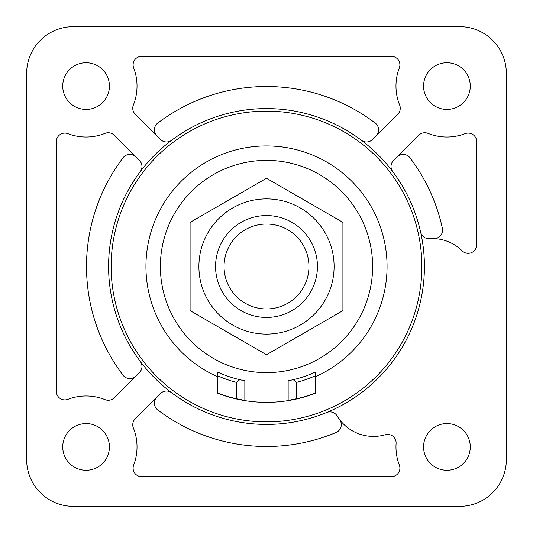 <?xml version="1.0" encoding="UTF-8"?>
<svg xmlns="http://www.w3.org/2000/svg" width="533" height="533" viewBox="0 0 533 533"><rect width="100%" height="100%" fill="white"/><g stroke="black" fill="none" stroke-linecap="round" stroke-linejoin="round"><path stroke-width="0.8" d="M317.441 266.5A50.941 50.941 0 0 1 266.5 317.441A50.941 50.941 0 0 1 215.559 266.5A50.941 50.941 0 0 1 266.5 215.559A50.941 50.941 0 0 1 317.441 266.5M224.047 266.5A42.453 42.453 0 0 0 266.5 308.953A42.453 42.453 0 0 0 308.953 266.5A42.453 42.453 0 0 0 266.5 224.047A42.453 42.453 0 0 0 224.047 266.5M334.104 266.5A67.604 67.604 0 0 1 266.5 334.104A67.604 67.604 0 0 1 198.896 266.5A67.604 67.604 0 0 1 266.5 198.896A67.604 67.604 0 0 1 334.104 266.5M190.088 266.5L190.088 310.619L266.5 354.731L342.912 310.619L342.912 222.381L266.5 178.269L190.088 222.381L190.088 266.5M372.627 266.5A106.127 106.127 0 0 1 266.5 372.627A106.127 106.127 0 0 1 160.373 266.5A106.127 106.127 0 0 1 266.5 160.373A106.127 106.127 0 0 1 372.627 266.5L372.507 271.557M266.5 111.131A155.369 155.369 0 0 0 111.131 266.5A155.369 155.369 0 0 0 266.5 421.87A155.369 155.369 0 0 0 421.87 266.5A155.369 155.369 0 0 0 266.5 111.131M266.5 424.421A157.921 157.921 0 0 1 108.579 266.5A157.921 157.921 0 0 1 266.5 108.579A157.921 157.921 0 0 1 424.421 266.5A157.921 157.921 0 0 1 266.5 424.421M266.5 145.935A120.565 120.565 0 0 0 217.471 376.644L217.471 393.187A135.842 135.842 0 0 0 315.529 393.187L315.529 376.644A120.565 120.565 0 0 0 266.5 145.935M326.656 412.515A8.488 8.488 0 0 1 337.156 415.967A42.453 42.453 0 0 0 385.259 434.755A8.488 8.488 0 0 1 396.092 443.483A50.941 50.941 0 0 0 399.337 465.109A8.488 8.488 0 0 1 391.409 476.635L141.591 476.635A8.488 8.488 0 0 1 133.663 465.109A50.941 50.941 0 0 0 133.357 427.946A8.488 8.488 0 0 1 135.235 418.778L160.5 393.514A8.488 8.488 0 0 1 171.606 392.728M392.728 171.606A8.488 8.488 0 0 1 393.514 160.5L418.778 135.235A8.488 8.488 0 0 1 427.946 133.357A50.941 50.941 0 0 0 465.109 133.663A8.488 8.488 0 0 1 476.635 141.591L476.635 244.827A8.488 8.488 0 0 1 462.164 250.856A42.453 42.453 0 0 0 429.458 238.644A8.488 8.488 0 0 1 420.61 232.028M135.848 376.138A8.488 8.488 0 0 1 123.083 375.265A179.994 179.994 0 0 1 123.083 157.735A8.488 8.488 0 0 1 135.848 156.862M140.272 361.394A8.488 8.488 0 0 1 139.486 372.5L114.222 397.765A8.488 8.488 0 0 1 105.054 399.643A50.941 50.941 0 0 0 67.891 399.337A8.488 8.488 0 0 1 56.365 391.409L56.365 141.591A8.488 8.488 0 0 1 67.891 133.663A50.941 50.941 0 0 0 105.054 133.357A8.488 8.488 0 0 1 114.222 135.235L139.486 160.5A8.488 8.488 0 0 1 140.272 171.606M397.152 156.862A8.488 8.488 0 0 1 409.917 157.735A179.994 179.994 0 0 1 442.39 228.291A8.488 8.488 0 0 1 433.789 238.577M156.862 135.848A8.488 8.488 0 0 1 157.735 123.083A179.994 179.994 0 0 1 375.265 123.083A8.488 8.488 0 0 1 376.138 135.848M86.079 470.266A23.345 23.345 0 0 0 109.432 446.92A23.345 23.345 0 0 0 86.079 423.568A23.345 23.345 0 0 0 62.734 446.92A23.345 23.345 0 0 0 86.079 470.266M86.079 109.432A23.345 23.345 0 0 0 109.432 86.079A23.345 23.345 0 0 0 86.079 62.734A23.345 23.345 0 0 0 62.734 86.079A23.345 23.345 0 0 0 86.079 109.432M446.92 109.432A23.345 23.345 0 0 0 470.266 86.079A23.345 23.345 0 0 0 446.92 62.734A23.345 23.345 0 0 0 423.568 86.079A23.345 23.345 0 0 0 446.92 109.432M446.92 470.266A23.345 23.345 0 0 0 470.266 446.92A23.345 23.345 0 0 0 446.92 423.568A23.345 23.345 0 0 0 423.568 446.92A23.345 23.345 0 0 0 446.92 470.266M339.581 419.551A8.488 8.488 0 0 1 336.09 432.496A179.994 179.994 0 0 1 157.735 409.917A8.488 8.488 0 0 1 156.862 397.152M459.653 506.35A46.697 46.697 0 0 0 506.35 459.653L506.35 73.347A46.697 46.697 0 0 0 459.653 26.65L73.347 26.65A46.697 46.697 0 0 0 26.65 73.347L26.65 459.653A46.697 46.697 0 0 0 73.347 506.35L459.653 506.35M361.394 140.272A8.488 8.488 0 0 0 372.5 139.486L397.765 114.222A8.488 8.488 0 0 0 399.643 105.054A50.941 50.941 0 0 1 399.337 67.891A8.488 8.488 0 0 0 391.409 56.365L141.591 56.365A8.488 8.488 0 0 0 133.663 67.891A50.941 50.941 0 0 1 133.357 105.054A8.488 8.488 0 0 0 135.235 114.222L160.5 139.486A8.488 8.488 0 0 0 171.606 140.272M239.377 399.39A135.635 135.635 0 0 0 244.847 400.39L236.359 398.744L236.359 382.354A119.712 119.712 0 0 1 217.684 375.805L217.684 372.074A116.314 116.314 0 0 0 239.757 379.703L244.847 380.782L244.847 400.39M296.641 398.744A135.635 135.635 0 0 0 315.316 393.041L315.316 375.805A119.712 119.712 0 0 1 296.641 382.354L296.641 398.744L288.153 400.39A135.635 135.635 0 0 0 293.623 399.39M315.316 375.805L315.316 372.074L315.316 375.805M296.641 382.354L293.243 379.703A116.314 116.314 0 0 0 315.316 372.074M288.153 400.39L288.153 380.782L293.243 379.703M217.684 372.074L217.684 393.041A135.635 135.635 0 0 0 236.359 398.744M239.757 379.703L236.359 382.354M160.493 261.443L160.373 266.5"/></g></svg>
